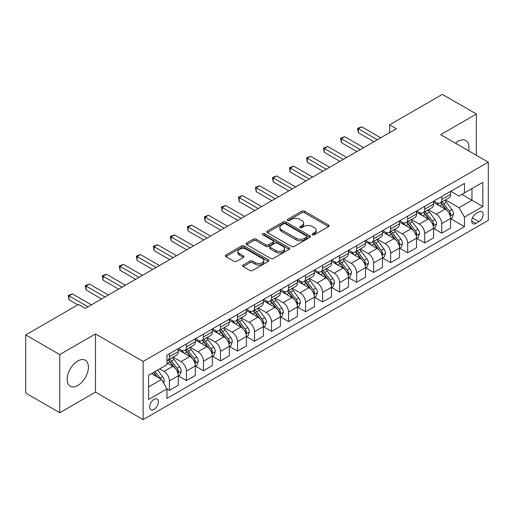 <?xml version="1.0" encoding="UTF-8"?>
<svg xmlns="http://www.w3.org/2000/svg" width="514" height="514" viewBox="0 0 514 514"><rect width="100%" height="100%" fill="white"/><g stroke="black" fill="none" stroke-linecap="round" stroke-linejoin="round"><path stroke-width="0.77" d="M312.486 234.795A1.324 0.765 0 0 0 314.362 234.795L328.562 226.597A1.889 1.092 0 0 0 329.114 225.826A1.889 1.092 0 0 0 328.562 225.055L304.506 211.164A1.889 1.092 0 0 0 301.834 211.164L287.628 219.362A1.324 0.765 0 0 0 287.242 219.902A1.324 0.765 0 0 0 287.628 220.442A1.324 0.765 0 0 0 289.504 220.442L291.342 219.382A6.046 3.489 0 0 1 299.893 219.382L301.898 220.538A6.046 3.489 0 0 1 303.671 223.012A6.046 3.489 0 0 1 301.898 225.479L300.06 226.539A1.324 0.765 0 0 0 299.675 227.079A1.324 0.765 0 0 0 300.06 227.618A1.324 0.765 0 0 0 301.93 227.618L303.768 226.558A6.046 3.489 0 0 1 312.319 226.558L314.324 227.715A6.046 3.489 0 0 1 316.097 230.182A6.046 3.489 0 0 1 314.324 232.656L312.486 233.716A1.324 0.765 0 0 0 312.101 234.256A1.324 0.765 0 0 0 312.486 234.795L312.486 233.716M77.781 385.506A15.022 8.674 120 0 0 87.592 372.271A15.022 8.674 120 0 0 85.292 360.237A15.022 8.674 120 0 0 77.781 360.982A15.022 8.674 120 0 0 67.97 374.218A15.022 8.674 120 0 0 70.27 386.252A15.022 8.674 120 0 0 77.781 385.506M468.601 150.801A15.022 8.674 120 0 0 465.857 140.521A15.022 8.674 120 0 0 458.347 141.266A15.022 8.674 120 0 0 455.577 143.284M154.033 409.407A6.162 3.559 120 0 0 158.055 403.978A6.162 3.559 120 0 0 157.111 399.037A6.162 3.559 120 0 0 154.033 399.346A6.162 3.559 120 0 0 150.004 404.775A6.162 3.559 120 0 0 150.949 409.709A6.162 3.559 120 0 0 154.033 409.407M243.161 265.025A1.889 1.092 0 0 0 242.608 265.796A1.889 1.092 0 0 0 243.161 266.567L249.907 270.46A1.889 1.092 0 0 0 252.58 270.46L268.353 261.356A1.889 1.092 0 0 0 268.906 260.585A1.889 1.092 0 0 0 268.353 259.814L244.291 245.923A1.889 1.092 0 0 0 241.619 245.923L225.852 255.034A1.889 1.092 0 0 0 225.299 255.805A1.889 1.092 0 0 0 225.852 256.576L234.005 261.279A1.889 1.092 0 0 0 236.678 261.279L243.424 257.385A1.889 1.092 0 0 0 243.977 256.614A1.889 1.092 0 0 0 243.424 255.843L239.383 253.505A5.056 2.917 0 0 1 237.905 251.442A5.056 2.917 0 0 1 241.021 248.744A5.056 2.917 0 0 1 246.534 249.38L262.371 258.523A5.056 2.917 0 0 1 263.849 260.585A5.056 2.917 0 0 1 260.733 263.284A5.056 2.917 0 0 1 255.22 262.648L252.58 261.125A1.889 1.092 0 0 0 249.907 261.125L243.161 265.025L243.161 266.567M95.482 333.939L59.74 354.576L25.7 334.922L25.7 393.094L59.74 412.748L95.482 392.111L143.136 419.623L143.136 361.451L95.482 333.939L95.482 392.111M476.388 155.299L476.388 114.024L440.646 134.662L488.3 162.173L143.136 361.451M476.388 114.024L442.348 94.377L389.586 124.838L389.586 132.696M25.7 334.922L78.462 304.461L85.273 308.394L396.39 128.763L389.586 124.838M291.47 246.463A1.889 1.092 0 0 0 294.143 246.463L309.916 237.359A1.889 1.092 0 0 0 310.469 236.588A1.889 1.092 0 0 0 309.916 235.817L285.861 221.926A1.889 1.092 0 0 0 283.188 221.926L267.415 231.037A1.889 1.092 0 0 0 266.862 231.808A1.889 1.092 0 0 0 267.415 232.579L291.47 246.463M263.335 235.084A1.324 0.765 0 0 1 264.678 235.271L264.678 233.697L289.131 247.819A1.889 1.092 0 0 1 289.69 248.59A1.889 1.092 0 0 1 289.131 249.361L273.364 258.465A1.889 1.092 0 0 1 270.692 258.465L246.636 244.574L246.636 243.032A1.889 1.092 0 0 0 246.077 243.803A1.889 1.092 0 0 0 246.636 244.574M246.636 243.032L253.383 239.138A1.889 1.092 0 0 1 256.056 239.138L265.815 244.767A1.889 1.092 0 0 0 268.488 244.767L272.96 242.184A1.889 1.092 0 0 0 273.519 241.413A1.889 1.092 0 0 0 272.96 240.642L262.802 234.776A1.324 0.765 0 0 1 262.416 234.236A1.324 0.765 0 0 1 263.232 233.529A1.324 0.765 0 0 1 264.678 233.697M478.907 211.935L475.913 213.663A5.969 3.444 120 0 0 472.013 218.925A5.969 3.444 120 0 0 472.925 223.712A5.969 3.444 120 0 0 475.913 223.417L478.907 221.682A5.969 3.444 120 0 0 482.807 216.426A5.969 3.444 120 0 0 481.888 211.639A5.969 3.444 120 0 0 478.907 211.935M143.136 419.623L488.3 220.345L488.3 162.173M450.791 191.298L459.028 196.059L464.47 192.911L464.47 183.402L166.966 355.168L166.966 364.677L148.585 375.291L148.585 399.5L166.966 388.886L166.966 398.401L464.47 226.635L464.47 217.126L459.028 207.695L445.49 199.875M464.47 192.911L482.852 182.303L482.852 206.512L464.47 217.126M59.74 354.576L59.74 412.748M461.887 194.408L471.961 200.222L471.961 188.587L482.852 182.303M459.028 207.695L471.961 200.222L482.852 206.512M148.585 386.926L161.518 379.454L151.444 373.639M166.966 388.969L169.414 390.383L169.414 380.874A7.704 4.446 -120 0 0 163.972 371.436L159.61 368.923M169.414 390.383L178.268 385.275L178.268 375.76A7.704 4.446 -120 0 0 172.82 366.328L166.966 362.948M178.467 375.959L186.434 380.559L186.434 371.044A7.704 4.446 -120 0 0 180.992 361.612L173.167 357.095M186.434 380.559L195.288 375.445L195.288 365.936A7.704 4.446 -120 0 0 189.839 356.504L178.268 349.822M195.487 366.129L203.454 370.729L203.454 361.22A7.704 4.446 -120 0 0 198.012 351.788L190.186 347.271M203.454 370.729L212.308 365.621L212.308 356.106A7.704 4.446 -120 0 0 206.859 346.674L195.288 339.992M212.507 356.305L220.474 360.905L220.474 351.39A7.704 4.446 -120 0 0 215.032 341.958L207.206 337.441M220.474 360.905L229.328 355.797L229.328 346.282A7.704 4.446 -120 0 0 223.879 336.85L212.308 330.168M229.527 346.481L237.494 351.075L237.494 341.566A7.704 4.446 -120 0 0 232.052 332.134L224.226 327.617M237.494 351.075L246.347 345.967L246.347 336.458A7.704 4.446 -120 0 0 240.899 327.02L229.328 320.338M246.553 336.651L254.514 341.251L254.514 331.742A7.704 4.446 -120 0 0 249.072 322.304L241.246 317.793M254.514 341.251L263.367 336.143L263.367 326.628A7.704 4.446 -120 0 0 257.919 317.196L246.347 310.514M263.573 326.827L271.533 331.427L271.533 321.912A7.704 4.446 -120 0 0 266.091 312.48L258.266 307.963M271.533 331.427L280.387 326.313L280.387 316.804A7.704 4.446 -120 0 0 274.939 307.372L263.367 300.69M280.593 316.997L288.553 321.597L288.553 312.088A7.704 4.446 -120 0 0 283.111 302.656L275.286 298.139M288.553 321.597L297.407 316.489L297.407 306.98A7.704 4.446 -120 0 0 291.958 297.542L280.387 290.86M297.612 307.173L305.573 311.773L305.573 302.258A7.704 4.446 -120 0 0 300.131 292.826L292.305 288.309M305.573 311.773L314.427 306.665L314.427 297.15A7.704 4.446 -120 0 0 308.978 287.718L297.407 281.036M314.632 297.349L322.593 301.943L322.593 292.434A7.704 4.446 -120 0 0 317.151 283.002L309.325 278.485M322.593 301.943L331.446 296.835L331.446 287.326A7.704 4.446 -120 0 0 325.998 277.888L314.427 271.212M331.652 287.519L339.613 292.119L339.613 282.61A7.704 4.446 -120 0 0 334.171 273.172L326.345 268.661M339.613 292.119L348.466 287.011L348.466 277.496A7.704 4.446 -120 0 0 343.018 268.064L331.446 261.382M348.672 277.695L356.632 282.295L356.632 272.78A7.704 4.446 -120 0 0 351.19 263.348L343.365 258.831M356.632 282.295L365.486 277.181L365.486 267.672A7.704 4.446 -120 0 0 360.038 258.24L348.466 251.558M365.692 267.871L373.652 272.465L373.652 262.956A7.704 4.446 -120 0 0 368.21 253.524L360.385 249.007M373.652 272.465L382.506 267.357L382.506 257.848A7.704 4.446 -120 0 0 377.058 248.41L365.486 241.728M382.712 258.041L390.672 262.641L390.672 253.126A7.704 4.446 -120 0 0 385.23 243.694L377.404 239.183M390.672 262.641L399.526 257.533L399.526 248.018A7.704 4.446 -120 0 0 394.077 238.586L382.506 231.904M399.731 248.217L407.692 252.817L407.692 243.302A7.704 4.446 -120 0 0 402.25 233.87L394.431 229.353M407.692 252.817L416.546 247.703L416.546 238.194A7.704 4.446 -120 0 0 411.097 228.762L399.526 222.08M416.751 238.387L424.712 242.987L424.712 233.478A7.704 4.446 -120 0 0 419.27 224.04L411.451 219.529M424.712 242.987L433.565 237.879L433.565 228.364A7.704 4.446 -120 0 0 428.117 218.932L416.546 212.25M433.771 228.563L441.732 233.163L441.732 223.648A7.704 4.446 -120 0 0 436.29 214.216L428.47 209.699M441.732 233.163L450.585 228.049L450.585 218.54A7.704 4.446 -120 0 0 445.137 209.108L433.565 202.426M433.771 201.128L436.29 202.58A7.704 4.446 -120 0 0 440.138 202.966A7.704 4.446 -120 0 0 441.732 199.438L441.732 196.528M416.751 210.952L419.27 212.411A7.704 4.446 -120 0 0 423.118 212.79A7.704 4.446 -120 0 0 424.712 209.262L424.712 206.352M399.731 220.782L402.25 222.234A7.704 4.446 -120 0 0 406.099 222.613A7.704 4.446 -120 0 0 407.692 219.092L407.692 216.182M382.712 230.606L385.23 232.058A7.704 4.446 -120 0 0 389.079 232.444A7.704 4.446 -120 0 0 390.672 228.916L390.672 226.006M365.692 240.43L368.21 241.888A7.704 4.446 -120 0 0 372.059 242.267A7.704 4.446 -120 0 0 373.652 238.74L373.652 235.836M348.672 250.26L351.19 251.712A7.704 4.446 -120 0 0 355.039 252.098A7.704 4.446 -120 0 0 356.632 248.57L356.632 245.66M331.652 260.084L334.171 261.542A7.704 4.446 -120 0 0 338.019 261.922A7.704 4.446 -120 0 0 339.613 258.394L339.613 255.484M314.632 269.914L317.151 271.366A7.704 4.446 -120 0 0 320.999 271.745A7.704 4.446 -120 0 0 322.593 268.224L322.593 265.314M297.606 279.738L300.131 281.19A7.704 4.446 -120 0 0 303.98 281.576A7.704 4.446 -120 0 0 305.573 278.048L305.573 275.138M280.586 289.562L283.111 291.02A7.704 4.446 -120 0 0 286.96 291.399A7.704 4.446 -120 0 0 288.553 287.872L288.553 284.968M263.566 299.392L266.091 300.844A7.704 4.446 -120 0 0 269.94 301.223A7.704 4.446 -120 0 0 271.533 297.702L271.533 294.792M246.547 309.216L249.072 310.674A7.704 4.446 -120 0 0 252.92 311.054A7.704 4.446 -120 0 0 254.514 307.526L254.514 304.616M229.527 319.046L232.052 320.498A7.704 4.446 -120 0 0 235.9 320.877A7.704 4.446 -120 0 0 237.494 317.35L237.494 314.446M212.507 328.87L215.032 330.322A7.704 4.446 -120 0 0 218.88 330.708A7.704 4.446 -120 0 0 220.474 327.18L220.474 324.27M195.487 338.694L198.012 340.152A7.704 4.446 -120 0 0 201.861 340.531A7.704 4.446 -120 0 0 203.454 337.004L203.454 334.1M178.467 348.524L180.992 349.976A7.704 4.446 -120 0 0 184.841 350.355A7.704 4.446 -120 0 0 186.434 346.834L186.434 343.924M450.791 218.739L464.47 226.635M440.138 202.966L448.992 197.851A7.704 4.446 -120 0 0 450.585 194.331L450.585 191.42M423.118 212.79L431.972 207.682A7.704 4.446 -120 0 0 433.565 204.154L433.565 201.244M406.099 222.613L414.952 217.506A7.704 4.446 -120 0 0 416.546 213.978L416.546 211.074M389.079 232.444L397.926 227.329A7.704 4.446 -120 0 0 399.526 223.808L399.526 220.898M372.059 242.267L380.906 237.16A7.704 4.446 -120 0 0 382.506 233.632L382.506 230.722M355.039 252.098L363.886 246.983A7.704 4.446 -120 0 0 365.486 243.456L365.486 240.552M338.019 261.922L346.866 256.814A7.704 4.446 -120 0 0 348.466 253.286L348.466 250.376M320.999 271.745L329.847 266.637A7.704 4.446 -120 0 0 331.446 263.11L331.446 260.206M303.98 281.576L312.827 276.461A7.704 4.446 -120 0 0 314.427 272.94L314.427 270.03M286.96 291.399L295.807 286.292A7.704 4.446 -120 0 0 297.407 282.764L297.407 279.854M269.94 301.223L278.787 296.115A7.704 4.446 -120 0 0 280.387 292.588L280.387 289.684M252.92 311.054L261.767 305.946A7.704 4.446 -120 0 0 263.367 302.418L263.367 299.508M235.9 320.877L244.748 315.769A7.704 4.446 -120 0 0 246.347 312.242L246.347 309.332M218.88 330.708L227.728 325.593A7.704 4.446 -120 0 0 229.328 322.072L229.328 319.162M201.861 340.531L210.708 335.424A7.704 4.446 -120 0 0 212.308 331.896L212.308 328.986M184.841 350.355L193.688 345.247A7.704 4.446 -120 0 0 195.288 341.72L195.288 338.816M166.966 360.494A7.704 4.446 -120 0 0 167.821 360.185L176.668 355.078A7.704 4.446 -120 0 0 178.268 351.55L178.268 348.64M167.821 360.185A7.704 4.446 -120 0 0 169.414 356.658L169.414 353.748M161.518 379.454L166.966 388.886M313.02 234.982L314.324 234.223A6.046 3.489 0 0 0 316.097 231.756L316.097 230.182M303.671 223.012L303.671 224.579A6.046 3.489 0 0 1 301.898 227.053L300.587 227.805M328.536 226.61L304.506 212.738A1.889 1.092 0 0 0 301.834 212.738L288.161 220.628M309.891 237.378L285.861 223.5A1.889 1.092 0 0 0 283.188 223.5L267.441 232.591M306.575 237.127A1.324 0.765 0 0 0 306.961 236.588A1.324 0.765 0 0 0 306.575 236.048L285.456 223.86A1.324 0.765 0 0 0 283.587 223.86L281.646 224.978A6.046 3.489 0 0 0 279.879 227.445A6.046 3.489 0 0 0 281.646 229.912L296.083 238.245A6.046 3.489 0 0 0 304.635 238.245L306.575 237.127L306.575 238.702A1.324 0.765 0 0 0 306.961 238.162L306.961 236.588M279.879 227.445L279.879 229.019A6.046 3.489 0 0 0 281.646 231.486L281.646 229.912M306.575 238.702L304.635 239.82A6.046 3.489 0 0 1 296.083 239.82L281.646 231.486M246.656 244.587L253.383 240.706L253.383 239.138M273.519 241.413L273.519 242.987A1.889 1.092 0 0 1 272.96 243.758L268.488 246.341A1.889 1.092 0 0 1 265.815 246.341L256.056 240.706A1.889 1.092 0 0 0 253.383 240.706M264.678 235.271L289.106 249.374M275.934 250.614A5.056 2.917 0 0 0 281.447 251.243A5.056 2.917 0 0 0 284.57 248.551A5.056 2.917 0 0 0 283.086 246.482L277.509 243.263A1.889 1.092 0 0 0 274.836 243.263L270.358 245.846A1.889 1.092 0 0 0 269.805 246.617A1.889 1.092 0 0 0 270.358 247.395L275.934 250.614L275.934 252.188A5.056 2.917 0 0 0 281.447 252.817A5.056 2.917 0 0 0 284.57 250.119L284.57 248.551M269.805 246.617L269.805 248.191A1.889 1.092 0 0 0 270.358 248.962L270.358 247.395M275.934 252.188L270.358 248.962M263.849 260.585L263.849 262.159A5.056 2.917 0 0 1 260.733 264.858A5.056 2.917 0 0 1 255.22 264.222L252.58 262.699A1.889 1.092 0 0 0 249.907 262.699L243.186 266.58M237.905 251.442L237.905 253.016A5.056 2.917 0 0 0 239.383 255.079L239.383 253.505M243.424 255.843L243.424 257.385L239.383 255.079M268.353 259.814L268.353 261.356L244.291 247.497A1.889 1.092 0 0 0 241.619 247.497L225.877 256.589M450.585 218.855L452.217 217.91L453.579 213.978A5.101 2.949 -120 0 0 451.947 209.635L446.39 202.208A14.733 8.507 -120 0 0 444.777 200.287M439.245 205.703A14.733 8.507 -120 0 0 436.232 202.548M450.116 215.726L450.823 214.197A5.101 2.949 -120 0 0 449.364 211.125L443.8 203.705A14.733 8.507 -120 0 0 442.194 201.777M440.819 202.567A12.227 7.061 60 0 1 442.83 204.848L447.54 211.138M440.556 202.722A14.733 8.507 60 0 1 442.168 204.643L445.863 209.583M377.327 139.769L358.335 128.808L361.74 126.842L380.733 137.803M373.929 141.735L358.335 132.734L358.335 128.808L357.59 128.371L361.74 126.842M358.335 132.734L357.59 128.371M433.565 228.679L435.197 227.741L436.559 223.808A5.101 2.949 -120 0 0 434.928 219.459L429.37 212.038A14.733 8.507 -120 0 0 427.757 210.11M422.225 215.533A14.733 8.507 -120 0 0 419.212 212.378M433.096 225.556L433.803 224.027A5.101 2.949 -120 0 0 432.345 220.956L426.781 213.528A14.733 8.507 -120 0 0 425.174 211.601M423.799 212.398A12.227 7.061 60 0 1 425.81 214.679L430.52 220.962M423.536 212.545A14.733 8.507 60 0 1 425.149 214.473L428.843 219.407M416.546 238.509L418.178 237.564L419.54 233.632A5.101 2.949 -120 0 0 417.908 229.289L412.35 221.862A14.733 8.507 -120 0 0 410.737 219.934M405.205 225.357A14.733 8.507 -120 0 0 402.192 222.202M416.077 235.38L416.783 233.851A5.101 2.949 -120 0 0 415.325 230.78L409.761 223.352A14.733 8.507 -120 0 0 408.155 221.431M406.78 222.221A12.227 7.061 60 0 1 408.791 224.502L413.5 230.786M406.516 222.376A14.733 8.507 60 0 1 408.129 224.297L411.823 229.238M399.526 248.333L401.158 247.388L402.52 243.456A5.101 2.949 -120 0 0 400.888 239.113L395.33 231.685A14.733 8.507 -120 0 0 393.718 229.764M388.186 235.187A14.733 8.507 -120 0 0 385.172 232.026M399.057 245.21L399.764 243.675A5.101 2.949 -120 0 0 398.305 240.61L392.741 233.183A14.733 8.507 -120 0 0 391.135 231.255M389.76 232.045A12.227 7.061 60 0 1 391.771 234.333L396.48 240.616M389.496 232.199A14.733 8.507 60 0 1 391.109 234.127L394.803 239.061M360.308 149.6L341.315 138.632L344.721 136.666L363.713 147.634M356.909 151.566L341.315 142.564L341.315 138.632L340.57 138.202L344.721 136.666M341.315 142.564L340.57 138.202M343.288 159.424L324.295 148.456L327.701 146.49L346.693 157.457M339.889 161.39L324.295 152.388L324.295 148.456L323.55 148.026L327.701 146.49M324.295 152.388L323.55 148.026M326.268 169.247L307.276 158.286L310.681 156.32L329.673 167.288M322.869 171.213L307.276 162.212L307.276 158.286L306.53 157.849L310.681 156.32M307.276 162.212L306.53 157.849M382.506 258.163L384.138 257.218L385.5 253.286A5.101 2.949 -120 0 0 383.868 248.943L378.31 241.516A14.733 8.507 -120 0 0 376.698 239.588M371.166 245.011A14.733 8.507 -120 0 0 368.152 241.856M382.037 255.034L382.744 253.505A5.101 2.949 -120 0 0 381.285 250.434L375.721 243.006A14.733 8.507 -120 0 0 374.115 241.085M372.74 241.876A12.227 7.061 60 0 1 374.751 244.156L379.46 250.44M372.477 242.023A14.733 8.507 60 0 1 374.089 243.951L377.784 248.885M309.248 179.078L290.256 168.11L293.661 166.144L312.653 177.112M305.849 181.044L290.256 172.042L290.256 168.11L289.51 167.68L293.661 166.144M290.256 172.042L289.51 167.68M365.486 267.987L367.118 267.042L368.48 263.11A5.101 2.949 -120 0 0 366.848 258.767L361.291 251.34A14.733 8.507 -120 0 0 359.678 249.412M354.146 254.835A14.733 8.507 -120 0 0 351.133 251.68M365.017 264.858L365.724 263.329A5.101 2.949 -120 0 0 364.265 260.257L358.701 252.837A14.733 8.507 -120 0 0 357.095 250.909M355.72 251.699A12.227 7.061 60 0 1 357.731 253.98L362.441 260.264M355.457 251.854A14.733 8.507 60 0 1 357.069 253.775L360.764 258.715M348.466 277.811L350.098 276.866L351.46 272.94A5.101 2.949 -120 0 0 349.828 268.591L344.271 261.163A14.733 8.507 -120 0 0 342.658 259.242M337.126 264.665A14.733 8.507 -120 0 0 334.113 261.51M347.997 274.688L348.704 273.159A5.101 2.949 -120 0 0 347.246 270.088L341.681 262.66A14.733 8.507 -120 0 0 340.075 260.733M338.7 261.53A12.227 7.061 60 0 1 340.711 263.81L345.421 270.094M338.437 261.677A14.733 8.507 60 0 1 340.05 263.605L343.744 268.539M331.446 287.641L333.078 286.696L334.441 282.764A5.101 2.949 -120 0 0 332.809 278.421L327.251 270.994A14.733 8.507 -120 0 0 325.638 269.066M320.106 274.489A14.733 8.507 -120 0 0 317.093 271.334M330.977 284.512L331.684 282.983A5.101 2.949 -120 0 0 330.226 279.912L324.662 272.484A14.733 8.507 -120 0 0 323.055 270.563M321.68 271.353A12.227 7.061 60 0 1 323.691 273.634L328.401 279.918M321.417 271.508A14.733 8.507 60 0 1 323.03 273.429L326.724 278.37M314.427 297.465L316.059 296.52L317.421 292.588A5.101 2.949 -120 0 0 315.789 288.245L310.231 280.817A14.733 8.507 -120 0 0 308.618 278.896M303.087 284.319A14.733 8.507 -120 0 0 300.073 281.158M313.958 294.342L314.664 292.807A5.101 2.949 -120 0 0 313.206 289.742L307.642 282.314A14.733 8.507 -120 0 0 306.036 280.387M304.661 281.177A12.227 7.061 60 0 1 306.672 283.458L311.381 289.748M304.397 281.331A14.733 8.507 60 0 1 306.01 283.259L309.704 288.193M297.407 307.288L299.039 306.35L300.401 302.418A5.101 2.949 -120 0 0 298.769 298.075L293.211 290.648A14.733 8.507 -120 0 0 291.599 288.72M286.067 294.143A14.733 8.507 -120 0 0 283.053 290.988M296.938 304.166L297.645 302.637A5.101 2.949 -120 0 0 296.186 299.566L290.622 292.138A14.733 8.507 -120 0 0 289.016 290.217M287.641 291.008A12.227 7.061 60 0 1 289.652 293.288L294.361 299.572M287.377 291.155A14.733 8.507 60 0 1 288.99 293.083L292.684 298.017M292.228 188.901L273.236 177.934L276.641 175.974L295.634 186.935M288.829 190.867L273.236 181.866L273.236 177.934L272.491 177.503L276.641 175.974M273.236 181.866L272.491 177.503M275.208 198.732L256.216 187.764L259.621 185.798L278.614 196.766M271.81 200.698L256.216 191.696L256.216 187.764L255.471 187.334L259.621 185.798M256.216 191.696L255.471 187.334M258.189 208.555L239.196 197.588L242.602 195.622L261.594 206.589M254.79 210.522L239.196 201.52L239.196 197.588L238.451 197.158L242.602 195.622M239.196 201.52L238.451 197.158M241.169 218.379L222.177 207.418L225.582 205.452L244.574 216.42M237.77 220.345L222.177 211.344L222.177 207.418L221.431 206.981L225.582 205.452M222.177 211.344L221.431 206.981M224.149 228.21L205.157 217.242L208.562 215.276L227.554 226.244M220.75 230.176L205.157 221.174L205.157 217.242L204.411 216.812L208.562 215.276M205.157 221.174L204.411 216.812M280.387 317.119L282.019 316.174L283.381 312.242A5.101 2.949 -120 0 0 281.749 307.899L276.191 300.472A14.733 8.507 -120 0 0 274.579 298.544M269.047 303.967A14.733 8.507 -120 0 0 266.034 300.812M279.918 313.99L280.625 312.461A5.101 2.949 -120 0 0 279.166 309.389L273.602 301.969A14.733 8.507 -120 0 0 271.996 300.041M270.621 300.831A12.227 7.061 60 0 1 272.632 303.112L277.342 309.396M270.358 300.986A14.733 8.507 60 0 1 271.97 302.907L275.665 307.847M207.129 238.033L188.137 227.066L191.542 225.106L210.534 236.067M203.73 239.999L188.137 230.998L188.137 227.066L187.392 226.635L191.542 225.106M188.137 230.998L187.392 226.635M263.367 326.943L264.999 325.998L266.361 322.072A5.101 2.949 -120 0 0 264.729 317.723L259.172 310.295A14.733 8.507 -120 0 0 257.559 308.374M252.027 313.797A14.733 8.507 -120 0 0 249.014 310.636M262.898 323.82L263.605 322.284A5.101 2.949 -120 0 0 262.146 319.22L256.582 311.792A14.733 8.507 -120 0 0 254.976 309.865M253.601 310.655A12.227 7.061 60 0 1 255.612 312.942L260.322 319.226M253.338 310.809A14.733 8.507 60 0 1 254.95 312.737L258.645 317.671M190.109 247.864L171.117 236.896L174.522 234.93L193.515 245.898M186.71 249.823L171.117 240.828L171.117 236.896L170.372 236.466L174.522 234.93M171.117 240.828L170.372 236.466M246.347 336.773L247.979 335.828L249.341 331.896A5.101 2.949 -120 0 0 247.709 327.553L242.152 320.126A14.733 8.507 -120 0 0 240.539 318.198M235.007 323.621A14.733 8.507 -120 0 0 231.994 320.466M245.878 333.644L246.585 332.115A5.101 2.949 -120 0 0 245.127 329.044L239.563 321.616A14.733 8.507 -120 0 0 237.956 319.695M236.581 320.485A12.227 7.061 60 0 1 238.592 322.766L243.302 329.05M236.318 320.64A14.733 8.507 60 0 1 237.931 322.561L241.625 327.502M173.089 257.687L154.097 246.72L157.502 244.754L176.495 255.721M169.691 259.654L154.097 250.652L154.097 246.72L153.352 246.29L157.502 244.754M154.097 250.652L153.352 246.29M229.328 346.597L230.959 345.652L232.322 341.72A5.101 2.949 -120 0 0 230.69 337.377L225.132 329.949A14.733 8.507 -120 0 0 223.519 328.028M217.987 333.445A14.733 8.507 -120 0 0 214.974 330.29M228.858 343.474L229.565 341.939A5.101 2.949 -120 0 0 228.107 338.874L222.543 331.446A14.733 8.507 -120 0 0 220.936 329.519M219.562 330.309A12.227 7.061 60 0 1 221.573 332.59L226.282 338.88M219.298 330.463A14.733 8.507 60 0 1 220.911 332.385L224.605 337.325M156.07 267.511L137.077 256.55L140.483 254.584L159.475 265.552M152.671 269.477L137.077 260.476L137.077 256.55L136.332 256.113L140.483 254.584M137.077 260.476L136.332 256.113M212.308 356.42L213.94 355.482L215.302 351.55A5.101 2.949 -120 0 0 213.67 347.201L208.106 339.78A14.733 8.507 -120 0 0 206.499 337.852M200.968 343.275A14.733 8.507 -120 0 0 197.954 340.12M211.839 353.298L212.545 351.769A5.101 2.949 -120 0 0 211.087 348.698L205.523 341.27A14.733 8.507 -120 0 0 203.917 339.343M202.542 340.139A12.227 7.061 60 0 1 204.553 342.42L209.256 348.704M202.278 340.287A14.733 8.507 60 0 1 203.891 342.215L207.585 347.149M139.05 277.342L120.058 266.374L123.463 264.408L142.455 275.375M135.651 279.308L120.058 270.306L120.058 266.374L119.312 265.944L123.463 264.408M120.058 270.306L119.312 265.944M195.288 366.251L196.92 365.306L198.282 361.374A5.101 2.949 -120 0 0 196.65 357.031L191.086 349.604A14.733 8.507 -120 0 0 189.48 347.676M183.948 353.099A14.733 8.507 -120 0 0 180.934 349.944M194.819 363.122L195.526 361.593A5.101 2.949 -120 0 0 194.067 358.521L188.503 351.094A14.733 8.507 -120 0 0 186.897 349.173M185.522 349.963A12.227 7.061 60 0 1 187.533 352.244L192.236 358.528M185.258 350.118A14.733 8.507 60 0 1 186.871 352.039L190.566 356.979M122.03 287.165L103.038 276.198L106.443 274.238L125.435 285.199M118.631 289.131L103.038 280.13L103.038 276.198L102.292 275.767L106.443 274.238M103.038 280.13L102.292 275.767M105.01 296.996L86.018 286.028L89.423 284.062L108.415 295.03M101.611 298.955L86.018 289.96L86.018 286.028L85.273 285.591L89.423 284.062M86.018 289.96L85.273 285.591M178.268 376.075L179.9 375.13L181.262 371.204A5.101 2.949 -120 0 0 179.63 366.855L174.066 359.427A14.733 8.507 -120 0 0 172.46 357.506M177.799 372.952L178.506 371.416A5.101 2.949 -120 0 0 177.047 368.352L171.483 360.924A14.733 8.507 -120 0 0 169.877 358.997M168.502 359.787A12.227 7.061 60 0 1 170.513 362.074L175.216 368.358M168.239 359.941A14.733 8.507 60 0 1 169.851 361.869L173.546 366.803M163.561 382.994L164.242 381.028A5.101 2.949 -120 0 0 162.61 376.685L157.65 370.054M160.49 378.863A5.101 2.949 -120 0 0 160.027 378.175L155.061 371.551M153.782 372.29L157.348 377.051M153.429 372.489L156.455 376.531M87.99 306.819L68.998 295.852L72.403 293.886L91.396 304.853M77.781 304.853L68.998 299.784L68.998 295.852L68.253 295.421L72.403 293.886M68.998 299.784L68.253 295.421M163.972 371.436L172.82 366.328M180.992 361.612L189.839 356.504M198.012 351.788L206.859 346.674M215.032 341.958L223.879 336.85M232.052 332.134L240.899 327.02M249.072 322.304L257.919 317.196M266.091 312.48L274.939 307.372M283.111 302.656L291.958 297.542M300.131 292.826L308.978 287.718M317.151 283.002L325.998 277.888M334.171 273.172L343.018 268.064M351.19 263.348L360.038 258.24M368.21 253.524L377.058 248.41M385.23 243.694L394.077 238.586M402.25 233.87L411.097 228.762M419.27 224.04L428.117 218.932M436.29 214.216L445.137 209.108M441.732 199.438L450.585 194.331M441.732 223.648L450.585 218.54M424.712 233.478L433.565 228.364M424.712 209.262L433.565 204.154M407.692 243.302L416.546 238.194M407.692 219.092L416.546 213.978M390.672 253.126L399.526 248.018M390.672 228.916L399.526 223.808M373.652 262.956L382.506 257.848M373.652 238.74L382.506 233.632M356.632 272.78L365.486 267.672M356.632 248.57L365.486 243.456M339.613 282.61L348.466 277.496M339.613 258.394L348.466 253.286M322.593 292.434L331.446 287.326M322.593 268.224L331.446 263.11M305.573 302.258L314.427 297.15M305.573 278.048L314.427 272.94M288.553 312.088L297.407 306.98M288.553 287.872L297.407 282.764M271.533 321.912L280.387 316.804M271.533 297.702L280.387 292.588M254.514 331.742L263.367 326.628M254.514 307.526L263.367 302.418M237.494 341.566L246.347 336.458M237.494 317.35L246.347 312.242M220.474 351.39L229.328 346.282M220.474 327.18L229.328 322.072M203.454 361.22L212.308 356.106M203.454 337.004L212.308 331.896M186.434 371.044L195.288 365.936M186.434 346.834L195.288 341.72M169.414 380.874L178.268 375.76M169.414 356.658L178.268 351.55M472.379 217.917L478.907 221.682M471.691 220.975L475.913 223.417M314.324 234.223L314.324 232.656M300.06 227.618L300.06 226.539M301.898 227.053L301.898 225.479M287.628 220.442L287.628 219.362M301.834 212.738L301.834 211.164M304.506 212.738L304.506 211.164M328.562 226.597L328.562 225.055M267.415 232.579L267.415 231.037M283.188 223.5L283.188 221.926M285.861 223.5L285.861 221.926M309.916 237.359L309.916 235.817M296.083 239.82L296.083 238.245M304.635 239.82L304.635 238.245M256.056 240.706L256.056 239.138M265.815 246.341L265.815 244.767M268.488 246.341L268.488 244.767M272.96 243.758L272.96 242.184M289.131 249.361L289.131 247.819M249.907 262.699L249.907 261.125M252.58 262.699L252.58 261.125M255.22 264.222L255.22 262.648M225.852 256.576L225.852 255.034M241.619 247.497L241.619 245.923M244.291 247.497L244.291 245.923M450.2 216.008L453.547 214.081M443.8 203.705L446.39 202.208M439.791 206.018L442.168 204.643M449.364 211.125L451.947 209.635M448.96 213.124L450.823 214.197M433.18 225.832L436.527 223.905M426.781 213.528L429.37 212.038M422.771 215.841L425.149 214.473M432.345 220.956L434.928 219.459M431.94 222.947L433.803 224.027M416.16 235.663L419.508 233.729M409.761 223.352L412.35 221.862M405.752 225.672L408.129 224.297M415.325 230.78L417.908 229.289M414.92 232.771L416.783 233.851M399.14 245.486L402.488 243.559M392.741 233.183L395.33 231.685M388.732 235.496L391.109 234.127M398.305 240.61L400.888 239.113M397.9 242.602L399.764 243.675M382.12 255.317L385.468 253.383M375.721 243.006L378.31 241.516M371.712 245.326L374.089 243.951M381.285 250.434L383.868 248.943M380.88 252.425L382.744 253.505M365.101 265.14L368.448 263.213M358.701 252.837L361.291 251.34M354.692 255.15L357.069 253.775M364.265 260.257L366.848 258.767M363.861 262.256L365.724 263.329M348.081 274.964L351.428 273.037M341.681 262.66L344.271 261.163M337.672 264.973L340.05 263.605M347.246 270.088L349.828 268.591M346.841 272.079L348.704 273.159M331.061 284.795L334.408 282.861M324.662 272.484L327.251 270.994M320.652 274.804L323.03 273.429M330.226 279.912L332.809 278.421M329.821 281.903L331.684 282.983M314.041 294.618L317.389 292.691M307.642 282.314L310.231 280.817M303.633 284.627L306.01 283.259M313.206 289.742L315.789 288.245M312.801 291.734L314.664 292.807M297.021 304.449L300.369 302.515M290.622 292.138L293.211 290.648M286.606 294.458L288.99 293.083M296.186 299.566L298.769 298.075M295.781 301.557L297.645 302.637M280.001 314.272L283.349 312.345M273.602 301.969L276.191 300.472M269.587 304.282L271.97 302.907M279.166 309.389L281.749 307.899M278.761 311.381L280.625 312.461M262.982 324.096L266.329 322.169M256.582 311.792L259.172 310.295M252.567 314.105L254.95 312.737M262.146 319.22L264.729 317.723M261.742 321.211L263.605 322.284M245.962 333.927L249.309 331.993M239.563 321.616L242.152 320.126M235.547 323.936L237.931 322.561M245.127 329.044L247.709 327.553M244.722 331.035L246.585 332.115M228.942 343.75L232.289 341.823M222.543 331.446L225.132 329.949M218.527 333.759L220.911 332.385M228.107 338.874L230.69 337.377M227.702 340.866L229.565 341.939M211.922 353.574L215.27 351.647M205.523 341.27L208.106 339.78M201.507 343.59L203.891 342.215M211.087 348.698L213.67 347.201M210.682 350.689L212.545 351.769M194.902 363.404L198.25 361.477M188.503 351.094L191.086 349.604M184.487 353.414L186.871 352.039M194.067 358.521L196.65 357.031M193.662 360.513L195.526 361.593M177.883 373.228L181.23 371.301M171.483 360.924L174.066 359.427M167.468 363.237L169.851 361.869M177.047 368.352L179.63 366.855M176.643 370.343L178.506 371.416M162.912 381.876L164.21 381.125M160.027 378.175L162.61 376.685"/></g></svg>
